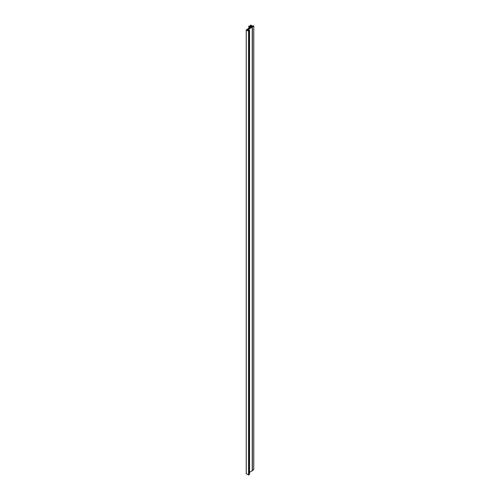 <?xml version="1.0" encoding="UTF-8"?>
<svg xmlns="http://www.w3.org/2000/svg" width="500" height="500" viewBox="0 0 500 500"><rect width="100%" height="100%" fill="white"/><g stroke="black" fill="none" stroke-linecap="round" stroke-linejoin="round"><path stroke-width="0.75" d="M252.744 26.094L250.856 25.256A1.356 0.787 180 0 1 251.244 25.412A1.356 0.787 180 0 1 251.325 25.463L252.369 26.244L251.188 26.994L249.644 26.431A1.356 0.787 180 0 1 249.288 26.163L248.825 25.95L249.381 26.65L250.738 27.256L246.225 29.894L248.569 31.275L249.237 30.781A1.087 0.625 0 0 0 249.556 30.337A1.087 0.625 0 0 0 249.237 29.894A1.087 0.625 0 0 0 247.706 29.894L252.231 27.056A1.356 0.787 0 0 0 252.381 26.95L253.775 25.775L252.744 26.094M249.05 30.669A0.812 0.469 0 0 0 249.288 30.337A0.812 0.469 0 0 0 249.05 30A0.812 0.469 0 0 0 247.894 30L249.05 30.669M246.262 473.556L248.569 475L249.237 474.5A1.087 0.625 0 0 0 249.556 474.056L249.556 30.337M249.556 472.319L252.231 470.775A1.356 0.787 0 0 0 252.381 470.675L253.75 469.456M248.95 30.944L248.95 474.669M248.837 25.981L248.837 28.35M251.325 25.463L251.325 26.913M250.425 25.144L250.425 26.812M250.856 25.256L250.856 27.019M249.381 26.65L249.381 28.038M249.425 26.656L249.425 28.006M249.469 26.619L249.469 27.981M249.513 26.612L249.513 27.963M246.262 29.944L246.262 473.669M248.569 31.275L248.569 475M248.794 31.244L248.794 474.969M249.237 30.781L249.237 474.5M252.231 27.056L252.231 470.775M252.381 26.95L252.381 470.675M253.75 25.819L253.75 469.544M247.894 30L247.894 30.337M248.825 25.95L248.825 28.356M250.344 25.069L250.344 26.775M246.225 29.894L246.225 473.612M253.775 25.775L253.775 469.5"/></g></svg>
